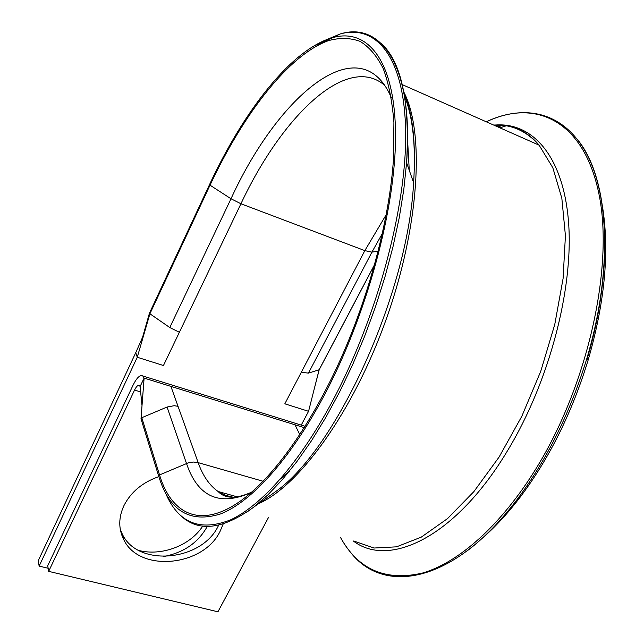 <?xml version="1.0" encoding="UTF-8"?>
<svg xmlns="http://www.w3.org/2000/svg" width="644" height="644" viewBox="0 0 644 644"><rect width="100%" height="100%" fill="white"/><g stroke="black" fill="none" stroke-linecap="round" stroke-linejoin="round"><path stroke-width="0.97" d="M158.843 476.616C142.63 482.308 131.022 491.919 124.026 505.443C118.504 517.341 118.367 528.635 123.6 539.326C138.943 572.983 203.585 566.76 220.224 531.042L223.194 523.966M120.251 529.247L122.231 533.94C137.518 567.501 201.83 561.375 218.364 525.786L218.686 525.158M207.247 526.389L206.885 527.082C197.861 542.981 183.379 552.81 163.455 556.569M386.263 214.581L364.834 250.629L240.937 203.77L163.455 365.518L137.269 357.251L135.763 352.662L144.055 333.914M48.139 568.258L39.139 566.1L137.269 357.251L149.907 313.781L149.456 313.153L209.525 184.603L210.024 185.182L149.907 313.781L169.775 327.53L179.37 332.28M301.239 425.104L308.565 411.307L284.825 403.812L301.295 372.288L308.452 373.118L319.102 369.785L308.565 411.307M202.739 526.067C190.487 545.444 161.765 556.448 138.798 550.451M39.139 566.1L38.262 560.666L135.763 352.662M268.435 517.599L217.938 611.8L48.67 571.357L134.564 390.063C136.456 386.279 138.074 384.75 139.426 385.466L140.094 386.553L142.05 406.09M304.266 427.656L144.111 378.092L142.815 375.991C140.094 374.534 136.842 377.609 133.05 385.209L47.72 565.77L48.67 571.357M141.028 418.568L144.111 378.092L140.094 386.553M319.207 369.584L374.655 264.434M263.106 481.269L198.159 462.634L178.034 406.324L174.194 405.704L167.078 407.032L141.785 417.706L141.004 418.801L158.714 476.198M237.515 496.91L218.083 491.485C209.469 485.415 202.828 475.795 198.159 462.634L193.232 462.03L188.137 462.891L159.543 474.942L158.794 476.455C169.388 510.998 189.996 523.483 220.618 513.912C250.814 502.143 289.422 460.412 323.401 396.913C366.533 316.446 396.052 207.899 395.521 134.387C395.046 60.617 367.772 27.885 332.948 37.561L313.056 46.44M165.5 492.901C178.13 522.936 199.817 531.92 230.584 519.845C260.884 505.854 298.51 464.211 331.708 402.589C376.249 320.036 406.565 208.294 405.656 132.849C404.81 57.123 376.265 23.86 340.233 33.955L323.425 40.966M353.218 540.92C389.105 568.58 456.089 537.233 508.197 449.609C548.978 381.94 573.385 289.728 568.652 223.516C563.919 157.144 533.176 122.336 495.727 125.008M340.483 537.418C358.136 569.529 385.37 581.435 422.19 573.136C458.23 562.872 500.968 525.641 536.251 468.269C588.085 384.436 614.215 265.972 598.799 193.256C583.577 120.09 535.1 98.403 486.292 121.797C525.649 103.298 565.166 112.169 587.578 155.607C609.788 199.044 610.963 277.604 586.926 358.265C614.537 267.421 608.838 179.95 578.988 141.439M178.034 406.324L170.91 386.392M299.782 434.628L295.008 424.79M251.635 492.169C236.139 499.084 224.957 498.85 218.083 491.485L225.311 495.276L233.305 497.249M280.333 479.088L289.277 471.36M409.278 170.362L407.547 139.482M384.798 85.427C346.794 52.631 281.726 116.677 240.937 203.77L231.003 198.763L169.775 327.53M378.173 251.176L371.926 252.126L364.834 250.629L301.295 372.288M258.647 503.64C299.283 485.85 353.089 412.192 386.199 319.287C419.397 226.447 424.879 132.519 403.877 92.156M354.619 541.306L374.051 548.028L396.511 546.837L421.297 537.12L447.459 518.645L473.831 491.678L499.084 457.063L521.825 416.266L540.751 371.282L554.758 324.512L563.089 278.506L565.424 235.728L561.842 198.272L552.818 167.738L539.109 145.166C526.341 130.804 511.199 124.107 493.698 125.073M140.625 391.906L134.564 390.063M206.885 527.082L206.644 526.373M382.399 233.41L371.926 252.126L308.452 373.118M466.296 551.506C483.725 538.521 500.823 520.98 517.591 498.875C547.247 459.132 570.359 412.257 586.926 358.265L588.23 359.795C604.579 303.123 609.457 252.883 602.865 209.059M482.171 538.328C495.397 526.873 508.333 512.801 520.964 496.105C549.775 457.53 572.194 412.096 588.23 359.795C572.21 412.088 549.783 457.522 520.964 496.105L517.591 498.875C453.915 583.923 383.18 595.563 350.054 551.675M502.481 125.355L497.973 126.965M587.239 358.636C593.784 336.442 598.469 314.618 601.303 293.173M506.305 125.781L499.889 127.818M391.351 97.695C360.246 25.269 278.264 95.207 231.003 198.763L210.024 185.182C243.36 114.044 288.568 54.861 328.673 40.572C339.887 37.569 350.328 37.819 359.996 41.329C369.076 46.811 376.804 55.851 383.18 68.449C388.63 83.084 392.204 101.036 393.911 122.312L393.548 158.062C389.781 217.374 369.986 293.455 340.708 358.925C311.342 424.372 274.682 475.328 243.368 498.883C202.047 529.98 171.715 515.345 159.543 474.942L141.785 417.706M266.705 497.933L275.857 491.453C335.967 449.367 407.837 294.099 413.617 182.727C415.96 145.729 412.893 116.757 404.424 95.803M246.483 512.391L253.953 506.965L267.952 494.777L282.33 479.619L296.892 461.587L311.422 440.85L325.687 417.634L339.452 392.252L352.485 365.051L364.552 336.466L375.428 306.955L384.935 277.001L392.912 247.111L399.232 217.785L403.804 189.505L406.589 162.707C409.962 102.098 401.582 62.404 381.457 43.599M167.07 407.024L186.502 463.503C197.869 496.975 219.459 506.635 251.265 492.483M209.525 184.603C243.891 110.712 291.587 48.936 332.948 37.561L340.233 33.955C381.401 21.107 413.859 66.791 406.589 162.707L413.617 182.727C416.048 143.604 412.917 114.052 404.223 94.072M406.243 99.281L404.891 98.693M494.302 125.338C511.932 124.091 526.864 130.7 539.109 145.166L402.267 84.622M305.119 426.304L142.815 375.991M122.231 533.94L123.6 539.326M374.583 264.692L319.191 369.728M266.761 497.893L253.953 506.965C222.196 530.076 197.378 532.564 179.499 514.435M149.44 313.201L142.751 336.659L144.208 333.375M319.207 369.712L314.28 388.799"/></g></svg>
